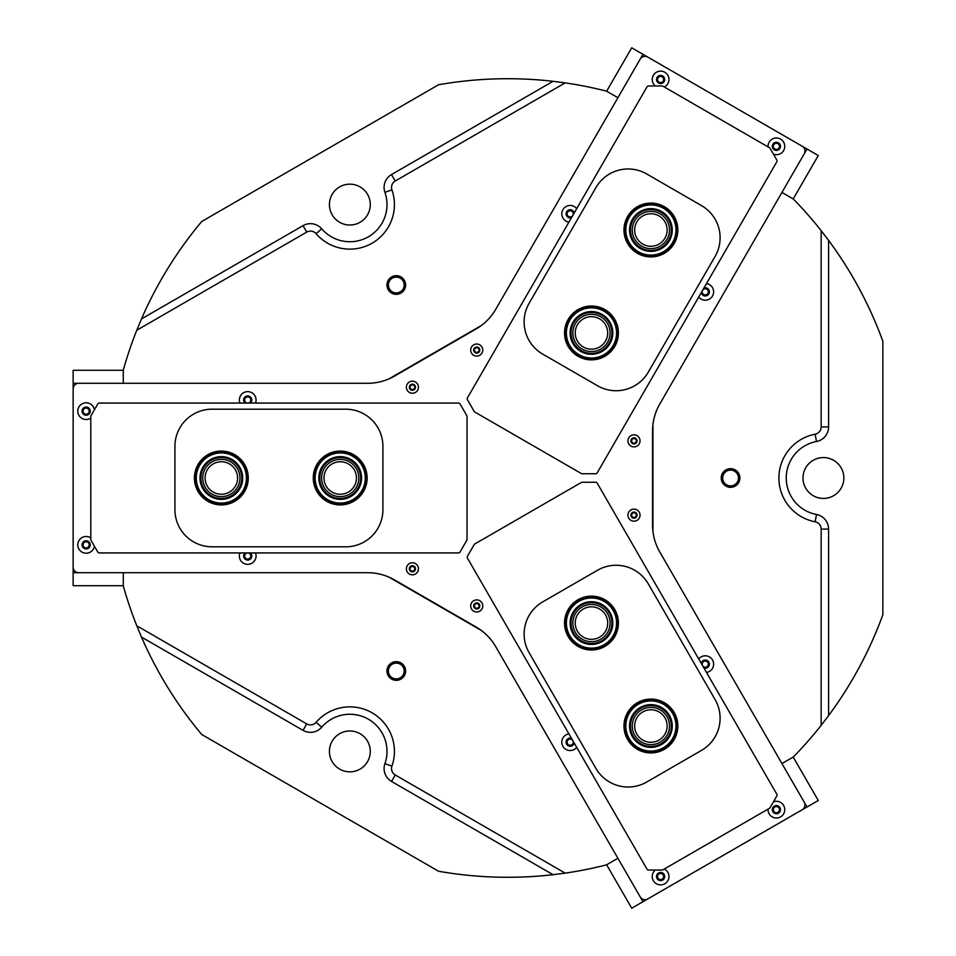 <?xml version="1.0" encoding="UTF-8"?>
<svg xmlns="http://www.w3.org/2000/svg" width="956" height="956" viewBox="0 0 956 956"><rect width="100%" height="100%" fill="white"/><g stroke="black" fill="none" stroke-linecap="round" stroke-linejoin="round"><path stroke-width="1.43" d="M660.202 742.119A18.618 18.618 0 0 0 667.025 716.689A18.618 18.618 0 0 0 641.584 709.878A18.618 18.618 0 0 0 634.772 735.307A18.618 18.618 0 0 0 660.202 742.119M659.019 740.075A16.252 16.252 0 0 0 664.97 717.872A16.252 16.252 0 0 0 642.767 711.933A16.252 16.252 0 0 0 636.827 734.124A16.252 16.252 0 0 0 659.019 740.075M600.774 639.194A18.618 18.618 0 0 0 607.598 613.764A18.618 18.618 0 0 0 582.156 606.941A18.618 18.618 0 0 0 575.345 632.382A18.618 18.618 0 0 0 600.774 639.194M599.591 637.138A16.252 16.252 0 0 0 605.542 614.947A16.252 16.252 0 0 0 583.339 608.996A16.252 16.252 0 0 0 577.4 631.199A16.252 16.252 0 0 0 599.591 637.138M396.286 275.675A9.333 9.333 0 0 0 386.953 285.007A9.333 9.333 0 0 0 396.286 294.34A9.333 9.333 0 0 0 405.619 285.007A9.333 9.333 0 0 0 396.286 275.675M396.286 277.109A7.887 7.887 0 0 0 388.399 285.007A7.887 7.887 0 0 0 396.286 292.894A7.887 7.887 0 0 0 404.185 285.007A7.887 7.887 0 0 0 396.286 277.109M396.286 661.66A9.333 9.333 0 0 0 386.953 670.993A9.333 9.333 0 0 0 396.286 680.325A9.333 9.333 0 0 0 405.619 670.993A9.333 9.333 0 0 0 396.286 661.66M396.286 663.106A7.887 7.887 0 0 0 388.399 670.993A7.887 7.887 0 0 0 396.286 678.891A7.887 7.887 0 0 0 404.185 670.993A7.887 7.887 0 0 0 396.286 663.106M730.563 468.667A9.333 9.333 0 0 0 721.23 478A9.333 9.333 0 0 0 730.563 487.333A9.333 9.333 0 0 0 739.896 478A9.333 9.333 0 0 0 730.563 468.667M730.563 470.113A7.887 7.887 0 0 0 722.676 478A7.887 7.887 0 0 0 730.563 485.887A7.887 7.887 0 0 0 738.462 478A7.887 7.887 0 0 0 730.563 470.113M701.513 292.189A3.764 3.764 0 0 0 705.265 295.595A3.764 3.764 0 0 0 709.017 291.831A3.764 3.764 0 0 0 703.7 288.413M705.265 288.772A3.059 3.059 0 0 0 702.194 291.831A3.059 3.059 0 0 0 705.265 294.902A3.059 3.059 0 0 0 708.324 291.831A3.059 3.059 0 0 0 705.265 288.772M573.911 213.487A3.764 3.764 0 0 0 570.158 210.081A3.764 3.764 0 0 0 566.406 213.833A3.764 3.764 0 0 0 571.724 217.263M572.823 215.351A3.059 3.059 0 0 0 570.158 210.774A3.059 3.059 0 0 0 567.099 213.833A3.059 3.059 0 0 0 572.799 215.387M571.724 738.737A3.764 3.764 0 0 0 566.406 742.167A3.764 3.764 0 0 0 570.158 745.919A3.764 3.764 0 0 0 573.911 742.513M572.799 740.613A3.059 3.059 0 0 0 567.099 742.167A3.059 3.059 0 0 0 570.158 745.226A3.059 3.059 0 0 0 572.823 740.649M703.7 667.587A3.764 3.764 0 0 0 709.017 664.169A3.764 3.764 0 0 0 705.265 660.405A3.764 3.764 0 0 0 701.513 663.811M705.265 661.098A3.059 3.059 0 0 0 702.194 664.169A3.059 3.059 0 0 0 705.265 667.228A3.059 3.059 0 0 0 708.324 664.169A3.059 3.059 0 0 0 705.265 661.098M249.898 403.062A3.764 3.764 0 0 0 247.724 396.238A3.764 3.764 0 0 0 245.537 403.062M247.724 396.931A3.059 3.059 0 0 0 244.652 400.002A3.059 3.059 0 0 0 247.724 403.062A3.059 3.059 0 0 0 250.783 400.002A3.059 3.059 0 0 0 247.724 396.931M245.537 552.938A3.764 3.764 0 0 0 247.724 559.762A3.764 3.764 0 0 0 249.898 552.938M247.724 552.938A3.059 3.059 0 0 0 244.652 555.998A3.059 3.059 0 0 0 247.724 559.069A3.059 3.059 0 0 0 250.783 555.998A3.059 3.059 0 0 0 247.724 552.938M136.792 330.214L141.488 318.922L303.028 225.652A14.854 14.854 0 0 1 321.718 228.831A37.141 37.141 0 0 0 384.921 192.335A14.854 14.854 0 0 1 391.518 174.566L553.058 81.308L565.187 82.873L395.234 181.007A7.433 7.433 0 0 0 391.936 189.886A44.573 44.573 0 0 1 316.089 233.67A7.433 7.433 0 0 0 306.745 232.093L136.792 330.214A399.273 399.273 0 0 0 123.288 370.091L123.288 383.284L73.146 383.284L73.146 370.283L123.288 370.283L123.288 383.284M565.187 873.127L553.058 874.692L391.518 781.434A14.854 14.854 0 0 1 384.921 763.665A37.141 37.141 0 0 0 321.718 727.169A14.854 14.854 0 0 1 303.028 730.348L141.488 637.078L136.792 625.786L306.745 723.907A7.433 7.433 0 0 0 316.089 722.33A44.573 44.573 0 0 1 391.936 766.115A7.433 7.433 0 0 0 395.234 774.993L565.187 873.127A399.273 399.273 0 0 0 606.474 864.869L617.899 858.273L642.97 901.699L631.713 908.2L606.642 864.774M476.733 603.618A2.318 2.318 0 0 0 474.415 605.937A2.318 2.318 0 0 0 476.733 608.255A2.318 2.318 0 0 0 479.064 605.937A2.318 2.318 0 0 0 476.733 603.618M412.406 566.478A2.318 2.318 0 0 0 410.088 568.796A2.318 2.318 0 0 0 412.406 571.114A2.318 2.318 0 0 0 414.725 568.796A2.318 2.318 0 0 0 412.406 566.478M412.406 384.886A2.318 2.318 0 0 0 410.088 387.204A2.318 2.318 0 0 0 412.406 389.522A2.318 2.318 0 0 0 414.725 387.204A2.318 2.318 0 0 0 412.406 384.886M476.733 347.745A2.318 2.318 0 0 0 474.415 350.063A2.318 2.318 0 0 0 476.733 352.382A2.318 2.318 0 0 0 479.064 350.063A2.318 2.318 0 0 0 476.733 347.745M633.995 438.541A2.318 2.318 0 0 0 631.677 440.859A2.318 2.318 0 0 0 633.995 443.178A2.318 2.318 0 0 0 636.314 440.859A2.318 2.318 0 0 0 633.995 438.541M633.995 512.822A2.318 2.318 0 0 0 631.677 515.141A2.318 2.318 0 0 0 633.995 517.459A2.318 2.318 0 0 0 636.314 515.141A2.318 2.318 0 0 0 633.995 512.822M823.427 498.423A20.423 20.423 0 0 1 802.992 478A20.423 20.423 0 0 1 823.427 457.577A20.423 20.423 0 0 1 843.849 478A20.423 20.423 0 0 1 823.427 498.423M349.86 771.839A20.423 20.423 0 0 1 329.426 751.416A20.423 20.423 0 0 1 349.86 730.982A20.423 20.423 0 0 1 370.283 751.416A20.423 20.423 0 0 1 349.86 771.839M349.86 225.019A20.423 20.423 0 0 1 329.426 204.584A20.423 20.423 0 0 1 349.86 184.161A20.423 20.423 0 0 1 370.283 204.584A20.423 20.423 0 0 1 349.86 225.019M553.058 81.308A399.273 399.273 0 0 0 438.565 84.749L201.728 221.493A399.273 399.273 0 0 0 141.488 318.922M793.205 757.068L818.276 800.483L807.019 806.983L781.948 763.557L793.372 756.973A399.273 399.273 0 0 0 821.156 725.341L821.156 529.086A7.433 7.433 0 0 0 815.121 521.785A44.573 44.573 0 0 1 815.121 434.215A7.433 7.433 0 0 0 821.156 426.914L821.156 230.659A399.273 399.273 0 0 0 793.372 199.027L781.948 192.443L807.019 149.017L818.276 155.517L793.205 198.932M606.642 91.226L631.713 47.8L642.97 54.301L617.899 97.727L606.474 91.131A399.273 399.273 0 0 0 565.187 82.873M123.288 572.716L123.288 585.717L73.146 585.717L73.146 572.716L123.288 572.716L123.288 585.909A399.273 399.273 0 0 0 136.792 625.786M141.488 637.078A399.273 399.273 0 0 0 201.728 734.507L438.565 871.251A399.273 399.273 0 0 0 553.058 874.692M821.156 230.659L828.589 240.386L828.589 426.914A14.854 14.854 0 0 1 816.496 441.505A37.141 37.141 0 0 0 816.496 514.495A14.854 14.854 0 0 1 828.589 529.086L828.589 715.614L821.156 725.341M828.589 715.614A399.273 399.273 0 0 0 882.854 614.732L882.854 341.268A399.273 399.273 0 0 0 828.589 240.386M388.901 577.089L481.31 630.446M481.31 325.554L388.901 378.911M652.936 531.357L652.936 424.643M661.11 708.312A20.423 20.423 0 0 0 632.609 716.892A20.423 20.423 0 0 0 640.687 743.696M601.683 605.375A20.423 20.423 0 0 0 571.138 621.077A20.423 20.423 0 0 0 581.26 640.759M571.043 332.927A20.423 20.423 0 0 0 599.914 351.533A20.423 20.423 0 0 0 611.9 332.927M565.474 332.927A26.003 26.003 0 0 1 578.476 310.413M350.422 495.686A20.423 20.423 0 0 0 352.095 461.39A20.423 20.423 0 0 0 329.987 460.314M630.47 230.002A20.423 20.423 0 0 0 652.147 250.388A20.423 20.423 0 0 0 671.327 230.002M624.901 230.002A26.003 26.003 0 0 1 637.903 207.488M231.567 495.686A20.423 20.423 0 0 0 238.379 466.719A20.423 20.423 0 0 0 211.133 460.314M660.202 213.881A18.618 18.618 0 0 0 634.772 220.693A18.618 18.618 0 0 0 641.584 246.122A18.618 18.618 0 0 0 667.025 239.311A18.618 18.618 0 0 0 660.202 213.881M659.019 215.925A16.252 16.252 0 0 0 636.827 221.876A16.252 16.252 0 0 0 642.767 244.067A16.252 16.252 0 0 0 664.97 238.128A16.252 16.252 0 0 0 659.019 215.925M600.774 316.806A18.618 18.618 0 0 0 575.345 323.618A18.618 18.618 0 0 0 582.156 349.06A18.618 18.618 0 0 0 607.598 342.236A18.618 18.618 0 0 0 600.774 316.806M599.591 318.862A16.252 16.252 0 0 0 577.4 324.801A16.252 16.252 0 0 0 583.339 347.004A16.252 16.252 0 0 0 605.542 341.053A16.252 16.252 0 0 0 599.591 318.862M202.732 478A18.618 18.618 0 0 0 221.35 496.618A18.618 18.618 0 0 0 239.968 478A18.618 18.618 0 0 0 221.35 459.382A18.618 18.618 0 0 0 202.732 478M205.098 478A16.252 16.252 0 0 0 221.35 494.252A16.252 16.252 0 0 0 237.602 478A16.252 16.252 0 0 0 221.35 461.748A16.252 16.252 0 0 0 205.098 478M321.586 478A18.618 18.618 0 0 0 340.205 496.618A18.618 18.618 0 0 0 358.823 478A18.618 18.618 0 0 0 340.205 459.382A18.618 18.618 0 0 0 321.586 478M323.953 478A16.252 16.252 0 0 0 340.205 494.252A16.252 16.252 0 0 0 356.457 478A16.252 16.252 0 0 0 340.205 461.748A16.252 16.252 0 0 0 323.953 478M774.515 149.602A3.764 3.764 0 0 0 779.654 148.228A3.764 3.764 0 0 0 778.28 143.089A3.764 3.764 0 0 0 773.141 144.464A3.764 3.764 0 0 0 774.515 149.602M774.862 148.993A3.059 3.059 0 0 0 779.044 147.869A3.059 3.059 0 0 0 777.933 143.687A3.059 3.059 0 0 0 773.739 144.81A3.059 3.059 0 0 0 774.862 148.993M658.72 82.742A3.764 3.764 0 0 0 663.858 81.368A3.764 3.764 0 0 0 662.472 76.229A3.764 3.764 0 0 0 657.346 77.603A3.764 3.764 0 0 0 658.72 82.742M659.066 82.144A3.059 3.059 0 0 0 663.249 81.021A3.059 3.059 0 0 0 662.126 76.838A3.059 3.059 0 0 0 657.943 77.95A3.059 3.059 0 0 0 659.066 82.144M642.97 54.301L807.019 149.017M89.912 411.14A3.764 3.764 0 0 0 86.148 407.387A3.764 3.764 0 0 0 82.383 411.14A3.764 3.764 0 0 0 86.148 414.904A3.764 3.764 0 0 0 89.912 411.14M89.219 411.14A3.059 3.059 0 0 0 86.148 408.081A3.059 3.059 0 0 0 83.088 411.14A3.059 3.059 0 0 0 86.148 414.211A3.059 3.059 0 0 0 89.219 411.14M89.912 544.86A3.764 3.764 0 0 0 86.148 541.096A3.764 3.764 0 0 0 82.383 544.86A3.764 3.764 0 0 0 86.148 548.613A3.764 3.764 0 0 0 89.912 544.86M89.219 544.86A3.059 3.059 0 0 0 86.148 541.789A3.059 3.059 0 0 0 83.088 544.86A3.059 3.059 0 0 0 86.148 547.919A3.059 3.059 0 0 0 89.219 544.86M73.146 572.716L73.146 383.284M658.72 873.258A3.764 3.764 0 0 0 657.346 878.397A3.764 3.764 0 0 0 662.472 879.771A3.764 3.764 0 0 0 663.858 874.632A3.764 3.764 0 0 0 658.72 873.258M659.066 873.856A3.059 3.059 0 0 0 657.943 878.05A3.059 3.059 0 0 0 662.126 879.162A3.059 3.059 0 0 0 663.249 874.979A3.059 3.059 0 0 0 659.066 873.856M774.515 806.398A3.764 3.764 0 0 0 773.141 811.536A3.764 3.764 0 0 0 778.28 812.911A3.764 3.764 0 0 0 779.654 807.772A3.764 3.764 0 0 0 774.515 806.398M774.862 807.007A3.059 3.059 0 0 0 773.739 811.19A3.059 3.059 0 0 0 777.933 812.313A3.059 3.059 0 0 0 779.044 808.131A3.059 3.059 0 0 0 774.862 807.007M807.019 806.983L642.97 901.699M647.798 57.085A5.569 5.569 0 0 0 640.185 59.129L495.734 309.314A53.859 53.859 0 0 1 476.028 329.031L394.553 376.067A53.859 53.859 0 0 1 367.618 383.284L78.727 383.284A5.569 5.569 0 0 0 73.146 388.853L73.146 567.147A5.569 5.569 0 0 0 78.727 572.716L367.618 572.716A53.859 53.859 0 0 1 394.553 579.934L476.028 626.969A53.859 53.859 0 0 1 495.734 646.686L640.185 896.871A5.569 5.569 0 0 0 647.798 898.915L802.192 809.768A5.569 5.569 0 0 0 804.235 802.168L659.783 551.971A53.859 53.859 0 0 1 652.566 525.035L652.566 430.965A53.859 53.859 0 0 1 659.783 404.03L804.235 153.832A5.569 5.569 0 0 0 802.192 146.232L647.798 57.085M664.289 86.984A8.353 8.353 0 0 0 660.596 71.126A8.353 8.353 0 0 0 655.326 85.968M660.596 83.566A4.087 4.087 0 0 0 664.683 79.491A4.087 4.087 0 0 0 660.596 75.404A4.087 4.087 0 0 0 656.509 79.491A4.087 4.087 0 0 0 660.596 83.566M773.416 154.155A8.353 8.353 0 0 0 784.757 146.34A8.353 8.353 0 0 0 776.392 137.987A8.353 8.353 0 0 0 768.05 146.889M776.392 150.427A4.087 4.087 0 0 0 780.478 146.34A4.087 4.087 0 0 0 776.392 142.253A4.087 4.087 0 0 0 772.305 146.34A4.087 4.087 0 0 0 776.392 150.427M576.707 208.635A8.353 8.353 0 0 0 561.829 213.224A8.353 8.353 0 0 0 568.928 222.103M574.174 213.033A4.087 4.087 0 0 0 566.072 213.833A4.087 4.087 0 0 0 571.461 217.705M698.717 297.041A8.353 8.353 0 0 0 713.594 292.452A8.353 8.353 0 0 0 706.496 283.574M701.25 292.644A4.087 4.087 0 0 0 709.352 291.831A4.087 4.087 0 0 0 703.963 287.959M768.05 809.111A8.353 8.353 0 0 0 776.392 818.013A8.353 8.353 0 0 0 784.757 809.66A8.353 8.353 0 0 0 773.416 801.845M776.392 813.747A4.087 4.087 0 0 0 780.478 809.66A4.087 4.087 0 0 0 776.392 805.573A4.087 4.087 0 0 0 772.305 809.66A4.087 4.087 0 0 0 776.392 813.747M655.326 870.032A8.353 8.353 0 0 0 660.596 884.874A8.353 8.353 0 0 0 664.289 869.016M660.596 880.596A4.087 4.087 0 0 0 664.683 876.509A4.087 4.087 0 0 0 660.596 872.434A4.087 4.087 0 0 0 656.509 876.509A4.087 4.087 0 0 0 660.596 880.596M706.496 672.427A8.353 8.353 0 0 0 713.594 663.548A8.353 8.353 0 0 0 698.717 658.959M703.963 668.041A4.087 4.087 0 0 0 709.352 664.169A4.087 4.087 0 0 0 701.25 663.356M568.928 733.897A8.353 8.353 0 0 0 561.829 742.776A8.353 8.353 0 0 0 576.707 747.365M571.461 738.295A4.087 4.087 0 0 0 566.072 742.167A4.087 4.087 0 0 0 574.174 742.967M412.406 574.831A6.035 6.035 0 0 0 418.441 568.796A6.035 6.035 0 0 0 412.406 562.761A6.035 6.035 0 0 0 406.372 568.796A6.035 6.035 0 0 0 412.406 574.831M412.406 571.855A3.059 3.059 0 0 0 415.466 568.796A3.059 3.059 0 0 0 412.406 565.725A3.059 3.059 0 0 0 409.347 568.796A3.059 3.059 0 0 0 412.406 571.855M476.733 611.971A6.035 6.035 0 0 0 482.768 605.937A6.035 6.035 0 0 0 476.733 599.902A6.035 6.035 0 0 0 470.699 605.937A6.035 6.035 0 0 0 476.733 611.971M476.733 608.996A3.059 3.059 0 0 0 479.804 605.937A3.059 3.059 0 0 0 476.733 602.878A3.059 3.059 0 0 0 473.674 605.937A3.059 3.059 0 0 0 476.733 608.996M476.733 356.098A6.035 6.035 0 0 0 482.768 350.063A6.035 6.035 0 0 0 476.733 344.029A6.035 6.035 0 0 0 470.699 350.063A6.035 6.035 0 0 0 476.733 356.098M476.733 353.123A3.059 3.059 0 0 0 479.804 350.063A3.059 3.059 0 0 0 476.733 347.004A3.059 3.059 0 0 0 473.674 350.063A3.059 3.059 0 0 0 476.733 353.123M412.406 393.239A6.035 6.035 0 0 0 418.441 387.204A6.035 6.035 0 0 0 412.406 381.169A6.035 6.035 0 0 0 406.372 387.204A6.035 6.035 0 0 0 412.406 393.239M412.406 390.275A3.059 3.059 0 0 0 415.466 387.204A3.059 3.059 0 0 0 412.406 384.145A3.059 3.059 0 0 0 409.347 387.204A3.059 3.059 0 0 0 412.406 390.275M90.796 537.905A8.353 8.353 0 0 0 77.794 544.86A8.353 8.353 0 0 0 86.148 553.213A8.353 8.353 0 0 0 94.405 546.187M86.148 548.947A4.087 4.087 0 0 0 90.234 544.86A4.087 4.087 0 0 0 86.148 540.773A4.087 4.087 0 0 0 82.061 544.86A4.087 4.087 0 0 0 86.148 548.947M94.405 409.813A8.353 8.353 0 0 0 86.148 402.787A8.353 8.353 0 0 0 77.794 411.14A8.353 8.353 0 0 0 90.796 418.095M86.148 415.227A4.087 4.087 0 0 0 90.234 411.14A4.087 4.087 0 0 0 86.148 407.053A4.087 4.087 0 0 0 82.061 411.14A4.087 4.087 0 0 0 86.148 415.227M239.944 552.938A8.353 8.353 0 0 0 247.724 564.351A8.353 8.353 0 0 0 255.491 552.938M245.011 552.938A4.087 4.087 0 0 0 247.724 560.085A4.087 4.087 0 0 0 250.424 552.938M255.491 403.062A8.353 8.353 0 0 0 247.724 391.649A8.353 8.353 0 0 0 239.944 403.062M250.424 403.062A4.087 4.087 0 0 0 247.724 395.915A4.087 4.087 0 0 0 245.011 403.062M633.995 521.175A6.035 6.035 0 0 0 640.03 515.141A6.035 6.035 0 0 0 633.995 509.106A6.035 6.035 0 0 0 627.961 515.141A6.035 6.035 0 0 0 633.995 521.175M633.995 518.212A3.059 3.059 0 0 0 637.066 515.141A3.059 3.059 0 0 0 633.995 512.081A3.059 3.059 0 0 0 630.936 515.141A3.059 3.059 0 0 0 633.995 518.212M633.995 446.894A6.035 6.035 0 0 0 640.03 440.859A6.035 6.035 0 0 0 633.995 434.825A6.035 6.035 0 0 0 627.961 440.859A6.035 6.035 0 0 0 633.995 446.894M633.995 443.919A3.059 3.059 0 0 0 637.066 440.859A3.059 3.059 0 0 0 633.995 437.788A3.059 3.059 0 0 0 630.936 440.859A3.059 3.059 0 0 0 633.995 443.919M595.624 482.254L582.18 482.254A1.852 1.852 0 0 0 581.26 482.505L474.845 543.94A1.852 1.852 0 0 0 474.164 544.621L467.448 556.261A1.852 1.852 0 0 0 467.448 558.113L646.985 869.1A1.852 1.852 0 0 0 648.598 870.032L662.042 870.032A1.852 1.852 0 0 0 662.974 869.781L769.377 808.346A1.852 1.852 0 0 0 770.058 807.665L776.786 796.025A1.852 1.852 0 0 0 776.786 794.173L597.237 483.186A1.852 1.852 0 0 0 595.624 482.254L582.18 482.254A1.852 1.852 0 0 0 581.26 482.505L474.845 543.94A1.852 1.852 0 0 0 474.164 544.621L467.448 556.261A1.852 1.852 0 0 0 467.448 558.113L646.985 869.1A1.852 1.852 0 0 0 648.598 870.032L662.042 870.032A1.852 1.852 0 0 0 662.974 869.781L769.377 808.346A1.852 1.852 0 0 0 770.058 807.665L776.786 796.025A1.852 1.852 0 0 0 776.786 794.173L597.237 483.186A1.852 1.852 0 0 0 595.624 482.254M460.075 552.006L466.791 540.367A1.852 1.852 0 0 0 467.042 539.435L467.042 416.565A1.852 1.852 0 0 0 466.791 415.633L460.075 403.994A1.852 1.852 0 0 0 458.462 403.062L99.364 403.062A1.852 1.852 0 0 0 97.763 403.994L91.035 415.633A1.852 1.852 0 0 0 90.796 416.565L90.796 539.435A1.852 1.852 0 0 0 91.035 540.367L97.763 552.006A1.852 1.852 0 0 0 99.364 552.938L458.462 552.938A1.852 1.852 0 0 0 460.075 552.006M467.448 399.739L474.164 411.379A1.852 1.852 0 0 0 474.845 412.06L581.26 473.495A1.852 1.852 0 0 0 582.18 473.746L595.624 473.746A1.852 1.852 0 0 0 597.237 472.814L776.786 161.827A1.852 1.852 0 0 0 776.786 159.975L770.058 148.335A1.852 1.852 0 0 0 769.377 147.654L662.974 86.219A1.852 1.852 0 0 0 662.042 85.968L648.598 85.968A1.852 1.852 0 0 0 646.985 86.9L467.448 397.887A1.852 1.852 0 0 0 467.448 399.739M664.36 206.675A26.923 26.923 0 0 1 674.219 243.457A26.923 26.923 0 0 1 637.437 253.316A26.923 26.923 0 0 1 627.578 216.534A26.923 26.923 0 0 1 664.36 206.675M663.906 207.488A26.003 26.003 0 0 0 663.894 207.488A26.003 26.003 0 0 0 628.379 217A26.003 26.003 0 0 0 637.903 252.515M604.933 309.613A26.923 26.923 0 0 1 614.792 346.395A26.923 26.923 0 0 1 578.01 356.253A26.923 26.923 0 0 1 568.151 319.471A26.923 26.923 0 0 1 604.933 309.613M604.479 310.425A26.003 26.003 0 0 0 604.467 310.413A26.003 26.003 0 0 0 568.951 319.925A26.003 26.003 0 0 0 578.476 355.453M701.537 205.624L646.686 173.956A37.141 37.141 0 0 0 595.947 187.555L529.098 303.351A37.141 37.141 0 0 0 542.685 354.09L597.536 385.758A37.141 37.141 0 0 0 648.276 372.159L715.124 256.363A37.141 37.141 0 0 0 701.537 205.624M194.415 478A26.923 26.923 0 0 1 221.35 451.077A26.923 26.923 0 0 1 248.273 478A26.923 26.923 0 0 1 221.35 504.923A26.923 26.923 0 0 1 194.415 478M208.348 455.486A26.003 26.003 0 0 0 208.348 500.514A26.003 26.003 0 0 0 234.351 500.514M313.269 478A26.923 26.923 0 0 1 340.205 451.077A26.923 26.923 0 0 1 367.128 478A26.923 26.923 0 0 1 340.205 504.923A26.923 26.923 0 0 1 313.269 478M327.203 455.486A26.003 26.003 0 0 0 327.203 500.514A26.003 26.003 0 0 0 353.206 500.514M174.924 446.333L174.924 509.668A37.141 37.141 0 0 0 212.065 546.808L345.773 546.808A37.141 37.141 0 0 0 382.914 509.668L382.914 446.333A37.141 37.141 0 0 0 345.773 409.192L212.065 409.192A37.141 37.141 0 0 0 174.924 446.333M664.36 749.325A26.923 26.923 0 0 1 627.578 739.466A26.923 26.923 0 0 1 637.437 702.684A26.923 26.923 0 0 1 674.219 712.543A26.923 26.923 0 0 1 664.36 749.325M604.933 646.387A26.923 26.923 0 0 1 568.151 636.529A26.923 26.923 0 0 1 578.01 599.747A26.923 26.923 0 0 1 614.792 609.605A26.923 26.923 0 0 1 604.933 646.387M646.686 782.044L701.537 750.376A37.141 37.141 0 0 0 715.124 699.637L648.276 583.841A37.141 37.141 0 0 0 597.536 570.242L542.685 601.91A37.141 37.141 0 0 0 529.098 652.649L595.947 768.445A37.141 37.141 0 0 0 646.686 782.044M629.538 712.877A25.071 25.071 0 0 0 637.772 747.365A25.071 25.071 0 0 0 672.259 739.119A25.071 25.071 0 0 0 664.026 704.644A25.071 25.071 0 0 0 629.538 712.877M673.048 739.609A26.003 26.003 0 0 1 637.293 748.154A26.003 26.003 0 0 1 628.749 712.387A26.003 26.003 0 0 1 664.504 703.843A26.003 26.003 0 0 1 673.048 739.609M632.705 714.825A21.355 21.355 0 0 1 662.078 707.798A21.355 21.355 0 0 1 669.092 737.184A21.355 21.355 0 0 1 639.719 744.198A21.355 21.355 0 0 1 632.705 714.825M668.304 736.694A20.423 20.423 0 0 0 661.588 708.599A20.423 20.423 0 0 0 633.493 715.303A20.423 20.423 0 0 0 640.209 743.41A20.423 20.423 0 0 0 668.304 736.694M607.251 608.685A21.355 21.355 0 0 1 605.853 638.847A21.355 21.355 0 0 1 575.691 637.461A21.355 21.355 0 0 1 577.077 607.287A21.355 21.355 0 0 1 607.251 608.685M576.372 636.827A20.423 20.423 0 0 0 605.232 638.166A20.423 20.423 0 0 0 606.57 609.307A20.423 20.423 0 0 0 577.711 607.968A20.423 20.423 0 0 0 576.372 636.827M610 606.176A25.071 25.071 0 0 0 574.58 604.539A25.071 25.071 0 0 0 572.943 639.958A25.071 25.071 0 0 0 608.363 641.596A25.071 25.071 0 0 0 610 606.176M572.25 640.58A26.003 26.003 0 0 1 573.959 603.857A26.003 26.003 0 0 1 610.681 605.554A26.003 26.003 0 0 1 608.984 642.289A26.003 26.003 0 0 1 572.25 640.58M571.114 326.45A21.355 21.355 0 0 1 597.942 312.576A21.355 21.355 0 0 1 611.816 339.404A21.355 21.355 0 0 1 584.988 353.278A21.355 21.355 0 0 1 571.114 326.45M610.932 339.129A20.423 20.423 0 0 0 597.667 313.46A20.423 20.423 0 0 0 571.999 326.737A20.423 20.423 0 0 0 585.275 352.394A20.423 20.423 0 0 0 610.932 339.129M567.577 325.327A25.071 25.071 0 0 0 583.865 356.827A25.071 25.071 0 0 0 615.365 340.527A25.071 25.071 0 0 0 599.065 309.039A25.071 25.071 0 0 0 567.577 325.327M616.25 340.814A26.003 26.003 0 0 1 583.59 357.711A26.003 26.003 0 0 1 566.693 325.052A26.003 26.003 0 0 1 599.352 308.155A26.003 26.003 0 0 1 616.25 340.814M344.769 498.865A21.355 21.355 0 0 1 319.34 482.565A21.355 21.355 0 0 1 335.64 457.135A21.355 21.355 0 0 1 361.069 473.435A21.355 21.355 0 0 1 344.769 498.865M335.831 458.044A20.423 20.423 0 0 0 320.248 482.374A20.423 20.423 0 0 0 344.566 497.957A20.423 20.423 0 0 0 360.161 473.626A20.423 20.423 0 0 0 335.831 458.044M345.57 502.486A25.071 25.071 0 0 0 364.69 472.634A25.071 25.071 0 0 0 334.839 453.514A25.071 25.071 0 0 0 315.707 483.366A25.071 25.071 0 0 0 345.57 502.486M334.636 452.606A26.003 26.003 0 0 1 365.598 472.443A26.003 26.003 0 0 1 345.761 503.394A26.003 26.003 0 0 1 314.799 483.557A26.003 26.003 0 0 1 334.636 452.606M650.211 255.061A25.071 25.071 0 0 0 675.964 230.683A25.071 25.071 0 0 0 651.586 204.943A25.071 25.071 0 0 0 625.833 229.321A25.071 25.071 0 0 0 650.211 255.061M651.61 204.01A26.003 26.003 0 0 1 676.884 230.707A26.003 26.003 0 0 1 650.188 255.993A26.003 26.003 0 0 1 624.913 229.285A26.003 26.003 0 0 1 651.61 204.01M650.319 251.344A21.355 21.355 0 0 1 629.55 229.416A21.355 21.355 0 0 1 651.478 208.647A21.355 21.355 0 0 1 672.247 230.587A21.355 21.355 0 0 1 650.319 251.344M651.454 209.579A20.423 20.423 0 0 0 630.482 229.44A20.423 20.423 0 0 0 650.343 250.424A20.423 20.423 0 0 0 671.315 230.551A20.423 20.423 0 0 0 651.454 209.579M243.398 466.062A25.071 25.071 0 0 0 209.412 455.952A25.071 25.071 0 0 0 199.302 489.938A25.071 25.071 0 0 0 233.288 500.048A25.071 25.071 0 0 0 243.398 466.062M198.489 490.38A26.003 26.003 0 0 1 208.97 455.14A26.003 26.003 0 0 1 244.21 465.62A26.003 26.003 0 0 1 233.73 500.86A26.003 26.003 0 0 1 198.489 490.38M240.123 467.831A21.355 21.355 0 0 1 231.519 496.785A21.355 21.355 0 0 1 202.564 488.169A21.355 21.355 0 0 1 211.18 459.215A21.355 21.355 0 0 1 240.123 467.831M203.389 487.727A20.423 20.423 0 0 0 231.077 495.961A20.423 20.423 0 0 0 239.311 468.273A20.423 20.423 0 0 0 211.623 460.039A20.423 20.423 0 0 0 203.389 487.727M384.921 192.335L391.936 189.886M303.028 225.652L306.745 232.093M821.156 529.086L828.589 529.086M815.121 521.785L816.496 514.495M815.121 434.215L816.496 441.505M821.156 426.914L828.589 426.914M321.718 228.831L316.089 233.67M391.518 174.566L395.234 181.007M306.745 723.907L303.028 730.348M316.089 722.33L321.718 727.169M391.936 766.115L384.921 763.665M395.234 774.993L391.518 781.434"/></g></svg>
